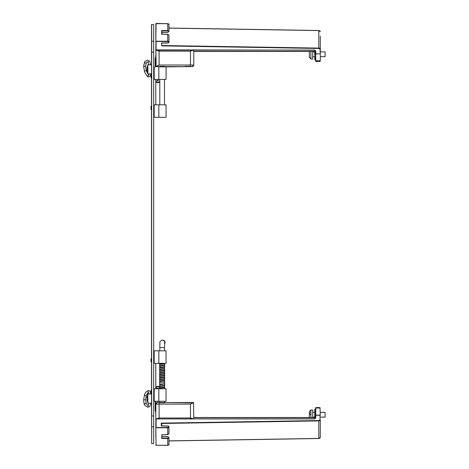 <?xml version="1.0" encoding="UTF-8"?>
<svg xmlns="http://www.w3.org/2000/svg" width="469" height="469" viewBox="0 0 469 469"><rect width="100%" height="100%" fill="white"/><g stroke="black" fill="none" stroke-linecap="round" stroke-linejoin="round"><path stroke-width="0.7" d="M168.963 440.883L318.797 438.421L318.791 420.546L320.28 419.831L320.28 437.348L320.28 419.831A1.518 1.073 180 0 1 318.797 420.904L161.741 423.484L161.741 425.934M320.028 419.649L320.028 415.1L315.778 415.1L315.778 407.584L320.028 407.584L320.28 415.335L315.778 415.153L315.778 417.674L314.007 418.928L156.077 418.928L156.077 427.599L167.732 427.423C168.998 426.942 168.992 426.473 167.709 426.01L161.324 426.01L167.709 426.01A1.255 0.885 0 0 1 168.963 426.896L167.709 425.934L161.5 425.934M320.28 432.852L320.28 437.348A1.518 1.073 0 0 1 318.797 438.421L318.797 438.421M314.728 417.357L314.728 409.238L315.526 409.238L315.778 408.012L320.028 408.012L320.28 415.335M315.526 408.247L315.526 417.856A1.518 1.073 180 0 1 314.007 418.928L156.077 418.928L155.825 427.728M155.825 436.985L155.825 427.775L167.738 427.781A1.255 0.885 0 0 0 168.963 426.896L168.963 433.702L167.738 434.675L161.834 434.857M193.761 417.527L314.007 417.527L315.526 416.109L315.526 418.319L315.526 416.109L314.019 417.598M320.28 57.066L320.28 60.753L320.28 57.066M320.28 51.502L320.28 36.148M320.28 56.251L320.28 60.753L315.526 60.753L315.778 51.326L314.007 50.072L156.077 50.072L156.077 41.401L167.732 41.577C168.899 42.058 168.893 42.527 167.709 42.99L161.576 42.99L161.735 45.874L318.791 48.454L318.797 30.579L168.963 28.117M161.324 426.01L161.23 423.132L161.741 423.484L161.571 425.934L161.23 423.132L318.791 420.546M167.732 427.423L167.738 434.605L168.963 433.702M155.825 422.622L155.825 404.12A1.583 1.583 -0 0 1 157.402 402.543A1.583 1.583 180 0 0 155.825 404.126L155.825 404.126A1.518 1.073 180 0 1 155.696 403.698L155.696 401.276M155.825 417.779L155.825 430.689M167.709 436.709L161.905 436.621L167.714 436.709L168.963 437.612L167.738 438.48L161.653 438.48L161.905 434.781M161.741 43.066L161.741 45.516L318.797 48.096A1.518 1.073 0 0 1 320.28 49.169L320.28 61.163M155.825 32.373L156.077 23.45L167.738 23.702A1.255 0.885 0 0 1 168.963 24.587L167.738 23.626L168.963 24.587L168.963 31.394L167.714 32.291L161.905 32.379L167.709 32.291M155.825 41.272L156.077 50.148L314.007 50.072A1.518 1.073 0 0 1 315.526 51.144L315.778 53.9L320.028 53.847L315.778 53.847L315.778 61.416L320.028 61.416M315.526 50.681L315.526 53.267L315.526 50.681M167.738 23.702L167.738 30.52L168.963 31.394L167.714 32.367L161.905 32.455M155.825 46.877L156.077 50.072M161.576 42.99L167.709 42.99A1.255 0.885 180 0 0 168.963 42.104A1.255 0.885 180 0 0 167.738 41.219L155.825 41.225L155.825 23.702L167.738 23.626M155.825 38.311L156.077 66.604L155.825 66.346L156.599 66.598L156.394 66.346L159.108 65.015L156.599 66.598L190.473 66.598L190.473 65.015L159.108 65.015L159.108 51.156L156.107 50.148M155.825 53.267L155.825 47.006M161.576 43.066L167.709 43.066L168.963 42.104L168.963 35.298L167.738 34.395L161.905 34.219M193.761 51.402L314.007 51.332L315.092 51.848L315.526 53.267L315.274 50.599M161.653 34.214L161.653 30.52L161.905 30.878L167.738 30.878C169.004 31.341 168.998 31.81 167.714 32.291M167.738 30.878L167.738 30.52L161.653 30.52L161.905 34.149L161.905 30.878M315.274 51.836L314.007 51.332L193.761 51.332M309.341 51.174L309.341 57.394L311.064 58.971M325.099 412.315L325.099 417.117L325.099 412.315L320.28 412.315M310.883 410L309.341 411.542L309.341 413.248L310.883 412.872L310.883 410L312.706 410L312.706 417.527M309.341 417.527L309.341 414.713L311.064 414.344L310.883 412.872M309.341 414.713L309.341 413.248M325.099 51.883L325.099 56.685L325.099 51.883L320.28 51.883M312.706 51.473L312.706 59L311.064 59M309.341 57.329L311.064 58.901M309.341 411.635L309.341 417.797M155.825 423.607L155.825 419.691M187.442 66.598L190.179 66.598L187.442 66.598M159.788 66.879L192.184 66.604A1.583 1.583 -0 0 0 193.761 65.021L193.761 65.021A1.583 1.583 180 0 1 192.184 66.604L190.473 66.598M193.761 50.148L193.761 65.021L190.473 65.015L190.473 51.156L159.108 51.156L159.108 50.036M193.48 50.148L190.473 51.156L190.473 50.036M164.508 401.282L164.601 402.543L157.402 402.543L193.509 402.543L193.761 418.852M187.442 402.543L184.698 402.543L187.442 402.543M159.108 402.543L159.108 404.126L190.473 404.126L192.982 402.543L193.193 402.801L190.473 404.126L190.473 417.985L193.339 418.852M193.761 402.795L164.508 402.543L193.193 402.801M156.247 418.852L159.108 417.985L159.108 404.126L155.825 404.12L157.402 402.543L159.788 402.543L159.788 401.282M153.685 24.611L151.54 24.47L153.685 24.611L153.685 426.837L151.663 426.837L151.663 443.533L153.685 443.533L153.685 426.837M151.663 443.533L151.528 403.158M151.528 389.833L151.528 362.244M151.528 358.216L151.528 109.928M151.528 105.9L151.528 78.311M151.528 74.284L151.528 73.862M151.528 64.704L151.54 24.47M151.663 24.611L151.663 41.301L153.685 41.301M151.663 41.301L151.669 52.182L153.691 52.182L151.675 52.188L151.675 415.974L153.697 415.974M151.675 415.974L151.663 426.837M147.852 398.99L147.852 398.24A11.426 1.026 -0 0 1 146.92 397.829L147.852 394.001L147.852 403.158L148.696 403.158M150.684 403.158L151.534 403.158L151.534 394.001L147.852 394.001M148.784 403.158L150.684 403.205L148.696 403.205L148.392 405.011C147.758 405.451 147.073 405.028 146.34 403.733A0.997 0.797 151.9 0 0 144.581 404.671C144.159 404.935 145.22 405.773 147.764 407.198L149.505 406.664A0.997 0.903 -124 0 1 148.339 405.046M147.852 398.92A11.426 1.026 180 0 0 146.92 399.33L147.852 403.158M146.92 397.829A11.426 1.026 -0 0 1 147.852 397.431L147.852 398.24M147.43 69.283A11.426 2.462 180 0 0 146.92 70.045A11.426 2.462 180 0 0 147.852 70.989L147.852 69.523A11.426 2.462 0 0 1 146.92 68.515L147.852 64.704L147.852 73.862L151.534 73.862L151.534 64.704L150.684 64.704M150.684 64.81L148.696 64.81L150.684 64.745L149.652 61.21L147.096 60.102L144.634 61.779L143.649 66.381L144.528 71.734C146.539 75.667 147.964 77.35 148.802 76.781A0.997 0.932 -81.7 0 1 148.556 74.905M164.613 342.956L164.508 350.812L166.067 350.812L153.697 350.806L159.788 350.812L158.715 350.812L159.788 350.812L159.917 342.47C159.39 342.112 160.181 341.332 162.286 340.136A2.363 2.357 -90.7 0 0 162.081 340.148M153.697 401.276L154.19 401.276L154.19 388.737L153.697 388.737L159.788 388.742L158.715 388.742L159.788 388.742L159.788 363.352M153.697 363.346L166.067 363.346L166.067 350.812M164.508 363.352L164.508 388.742L166.067 388.742L166.067 401.276L154.19 401.276M155.778 388.737L155.778 363.346M166.067 388.742L154.19 388.737M164.508 66.874L159.788 66.874M153.697 117.344L154.19 117.344L154.19 104.804L153.697 104.804L159.788 104.804M153.697 79.413L166.067 79.413L166.067 66.874M164.508 104.804L166.067 104.804L166.067 117.344L154.19 117.344M155.778 104.804L155.778 79.413M166.067 104.804L154.19 104.804M164.555 343.982A2.363 2.357 -90.7 0 0 162.702 340.131L162.286 340.136A2.363 2.357 -90.7 0 1 164.601 343.068M151.663 393.679L151.598 389.827L151.663 393.679M151.03 392.535L151.03 391.527L151.03 392.535M151.663 358.943L151.598 362.256L151.663 358.943M151.657 106.023L151.598 109.939L151.657 106.023M151.03 107.202L151.03 107.641L151.03 107.202M151.657 74.395L151.598 78.317L151.657 74.395M151.03 75.585L151.03 76.031L151.03 75.585M155.825 413.611A1.518 1.073 0 0 1 155.696 413.183L155.696 403.698M155.192 401.276L155.192 411.037L155.696 411.037L155.696 410.164M155.778 388.162L158.223 388.144L158.223 388.742M157.719 388.742L157.719 388.162L157.719 388.742M157.719 401.276L157.719 402.267A1.518 1.073 0 0 0 157.772 402.543M159.741 388.742L159.741 388.144A2.023 1.43 180 0 0 158.012 386.726A2.023 1.43 180 0 0 155.778 387.734M155.778 386.995A2.527 1.788 180 0 1 159.788 387.113M155.696 66.874L155.696 55.817A1.518 1.073 180 0 1 155.825 55.389M155.696 65.302A1.518 1.073 0 0 1 155.825 64.874M158.223 79.413L158.223 80.856L157.719 80.856L157.719 79.413L157.719 80.838L155.778 80.838M155.778 81.26A2.023 1.43 0 0 0 158.012 82.268A2.023 1.43 0 0 0 159.741 80.856L159.741 79.413M155.778 81.999A2.527 1.788 180 0 0 159.788 81.882M155.696 57.963L155.192 57.963L155.192 66.868M315.526 54.287L315.098 51.907L314.007 51.473L193.761 51.473M314.728 51.643L314.728 59.762L315.526 59.762M168.963 28.04L318.797 30.503L320.28 31.652A1.518 1.073 180 0 0 318.797 30.579L318.797 30.579M156.077 418.928L314.007 418.852L315.778 417.674M167.738 445.298L155.825 445.298L167.738 445.374L168.963 444.413A1.255 0.885 180 0 1 167.738 445.298L167.738 438.122L161.905 438.122M161.653 434.786L167.738 434.605M155.825 427.775L156.083 445.474M315.274 418.401L315.274 417.164L314.007 417.668L193.761 417.668M167.714 436.709C168.998 437.19 169.004 437.659 167.738 438.122M193.761 417.598L314.007 417.598M318.791 48.454L320.28 49.169M320.028 49.351L320.28 53.665M155.825 49.89L314.007 50.148L315.778 51.326M167.738 34.395L167.732 41.577M156.083 23.526L155.825 41.225M310.883 414.344L310.883 417.527M310.883 51.473L310.883 58.901M159.788 66.604L156.077 66.604L159.788 66.604M193.761 65.021L192.184 66.604L164.508 66.879M156.394 66.346L155.825 66.346M159.108 419.104L159.108 417.985L190.473 417.985L190.473 419.104M145.578 399.823L143.649 399.787C143.836 402.642 144.147 404.266 144.581 404.671M145.636 399.781L143.649 399.776L144.54 394.581C145.718 391.967 147.108 390.654 148.72 390.654L149.136 390.7A0.997 0.932 -78.9 0 0 148.474 392.547M149.136 390.7C150.109 390.87 150.625 391.955 150.684 393.948L148.691 393.948L148.444 392.489L148.755 392.653L148.175 392.788C147.77 393.444 148.456 391.597 146.375 395.361A0.997 0.692 -157 0 1 145.191 395.607A0.997 0.692 -157 0 1 144.54 394.581M145.636 66.393L146.392 71.03A0.997 0.598 159.3 0 0 145.249 70.825A0.997 0.598 159.3 0 0 144.528 71.734M149.001 76.793A0.997 0.932 -81.7 0 1 148.802 76.781L149.095 76.793C150.279 76.365 150.807 75.374 150.684 73.821M148.696 64.745L148.239 62.617C147.119 61.967 146.469 62.055 146.287 62.887L145.642 66.381L143.649 66.381L145.578 66.305M150.666 73.862L148.714 73.862M146.287 62.881A0.997 0.856 -146.3 0 1 144.634 61.779M148.239 62.617L148.245 62.617A0.997 0.868 -45 0 1 149.652 61.21M154.19 363.346L154.19 350.806M158.844 363.352L158.844 350.812M158.844 401.276L158.844 388.742M154.19 79.413L154.19 66.874M158.844 79.413L158.844 66.879M158.844 117.344L158.844 104.81M164.508 347.552L159.788 347.552M151.03 393.397L151.03 390.296L151.03 393.397L151.598 393.872M151.03 393.221L151.03 391.205L151.03 393.221M151.598 358.205L151.03 358.679L151.03 361.781L151.598 362.256M151.598 105.888L151.03 106.363L151.03 109.465L151.598 109.939M151.03 106.498L151.024 107.372L151.03 106.498M151.598 74.272L151.03 74.747L151.03 77.842L151.598 78.317M151.03 74.87L151.024 75.773L151.03 74.87M320.28 437.348L318.797 438.497L168.963 440.96L168.963 444.413L168.963 437.606L167.714 436.633L161.905 436.545M314.007 417.527L315.098 417.093M168.963 35.298L167.738 34.325L161.834 34.143M314.728 412.315L312.706 412.315M325.099 417.117L320.28 417.117M314.728 417.117L312.706 417.117M314.728 51.883L312.706 51.883M325.099 56.685L320.28 56.685M314.728 56.685L312.706 56.685M184.95 66.352L189.927 66.352M159.659 66.352L164.631 66.352M164.631 402.789L159.659 402.789M189.927 402.789L184.95 402.789M146.375 395.361L145.642 399.776L146.34 403.733M149.505 406.664C150.408 405.521 150.801 404.366 150.684 403.205M147.852 64.704L148.696 64.704M146.92 70.045L147.852 73.862M146.392 71.03L147.829 73.809M147.87 73.862L148.626 74.612M149.089 74.811L148.509 75.017L148.691 73.821M164.508 104.81L164.508 79.413M159.788 104.81L159.788 79.413M159.818 388.203L164.349 387.576L164.859 387.218L164.508 386.896M159.788 388.385L159.437 388.062L160.849 387.564L164.472 387.077M159.788 386.691L159.431 386.368L159.7 386.081L164.484 385.383M159.806 386.515L164.619 385.811L164.865 385.524L164.508 385.207M159.812 384.82L164.859 383.835M159.788 385.002L159.431 384.68L160.509 384.222L164.478 383.695M159.788 383.308L159.437 382.985L159.771 382.669L164.472 382.001M164.859 382.135L164.508 381.819M159.812 381.432L164.625 380.728L164.508 380.125M159.788 381.614L159.431 381.291L160.504 380.84L164.484 380.3M159.788 379.919L159.431 379.603L159.677 379.315L164.478 378.612M159.812 379.743L164.555 379.063L164.859 378.759L164.508 378.436M159.818 378.049L164.549 377.369L164.853 377.058L164.508 376.742M159.788 378.231L159.437 377.908L160.498 377.457L164.472 376.918M159.788 376.537L159.431 376.214L159.736 375.909L164.484 375.223M159.812 376.355L164.338 375.728L164.865 375.364L164.508 375.048M159.812 374.667L164.56 373.981L164.859 373.676L164.508 373.353M159.788 374.842L159.431 374.526L160.515 374.069L164.478 373.535M159.788 373.148L159.677 372.544L164.472 371.841M159.818 372.972L164.59 372.275L164.853 371.981L164.508 371.659M159.818 371.278L164.343 370.651L164.859 370.287L164.508 369.971M159.788 371.454L159.437 371.131L160.498 370.686L164.478 370.147M159.788 369.765L159.431 369.443L159.695 369.15L164.484 368.452M159.806 369.59L164.613 368.886L164.508 368.276M159.818 367.895L164.584 367.198L164.853 366.905L164.508 366.582M159.788 368.071L159.437 367.755L160.498 367.297L164.472 366.764M159.788 366.377L159.437 366.055L159.706 365.761L164.478 365.07M159.818 366.195L164.596 365.503L164.859 365.21L164.508 364.888M159.806 364.507L164.613 363.803L164.795 363.346M159.788 364.683L159.431 364.366L160.509 363.909L164.478 363.375M151.03 390.296L151.598 389.827M151.153 392.483L151.153 391.216M151.03 358.679L151.03 361.781M151.153 359.6L151.153 360.86M151.03 106.363L151.03 109.465M151.153 107.278L151.153 108.544M151.03 74.747L151.03 77.842M151.153 75.661L151.153 76.928"/></g></svg>
